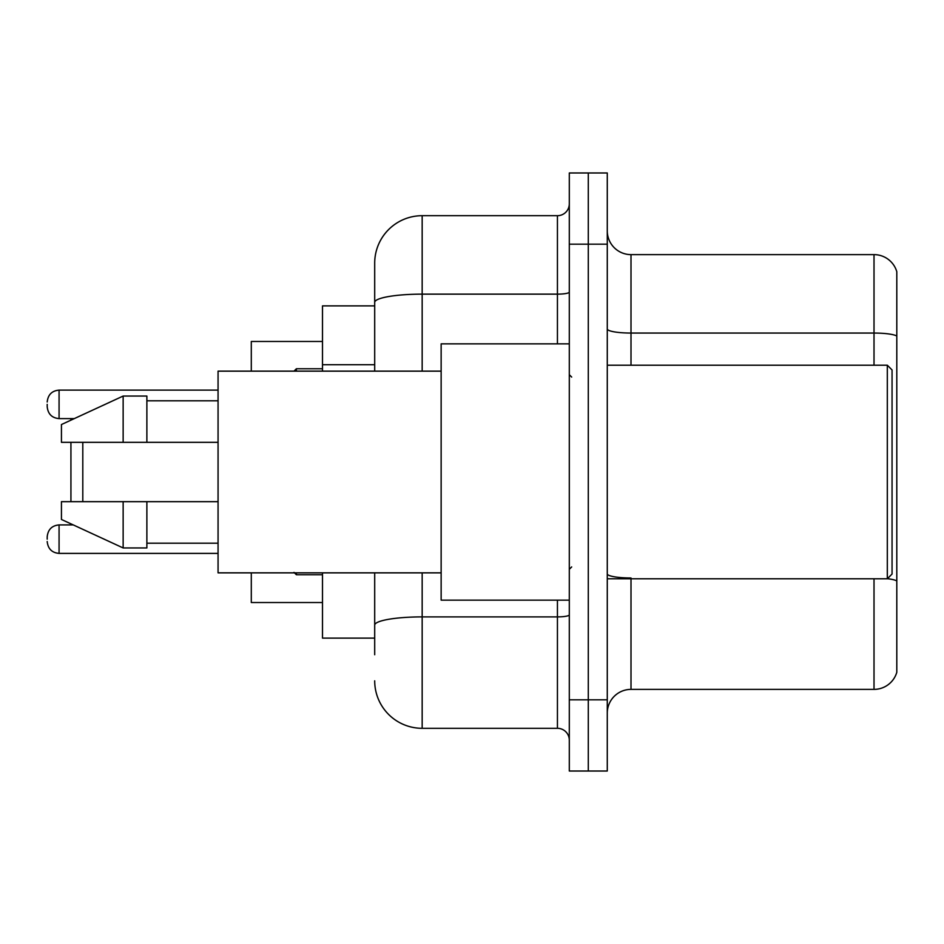 <?xml version="1.0" encoding="UTF-8"?>
<svg xmlns="http://www.w3.org/2000/svg" width="944" height="944" viewBox="0 0 944 944"><rect width="100%" height="100%" fill="white"/><g stroke="black" fill="none" stroke-linecap="round" stroke-linejoin="round"><path stroke-width="1.42" d="M374.697 348.1L374.697 289.265L374.697 305.88L322.494 305.88L322.494 371.145M374.697 638.12L322.494 638.12L322.494 572.855M374.697 654.735L374.697 572.855L374.697 654.735M569.303 699.823L569.303 771.024L588.289 771.024L588.289 699.823L588.289 771.024L607.275 771.024L607.275 699.823L588.289 699.823L588.289 244.177L588.289 699.823L569.303 699.823L569.303 244.177L588.289 244.177L588.289 172.976L588.289 244.177L607.275 244.177L607.275 699.823M607.275 244.177L607.275 172.976L569.303 172.976L569.303 244.177M422.169 572.855L422.169 728.308L557.432 728.308L557.432 600.148M374.697 371.145L374.697 263.164A47.46 47.46 0 0 1 422.169 215.692L557.432 215.692A11.871 11.871 0 0 0 569.303 203.833M374.697 263.164L374.697 289.265M569.303 740.167A11.871 11.871 0 0 0 557.432 728.308M422.169 728.308A47.46 47.46 0 0 1 374.697 680.836M607.275 713.121A23.73 23.73 0 0 1 631.005 689.38L874.014 689.38L874.014 578.79M896.8 271.707A23.73 23.73 0 0 0 874.014 254.62A23.73 23.73 0 0 1 896.8 271.707L896.8 672.293A23.73 23.73 0 0 1 874.014 689.38M896.8 336.029L896.8 336.029A23.73 4.118 180 0 0 874.014 333.055L874.014 254.62L631.005 254.62A23.73 23.73 0 0 1 607.275 230.879A23.73 23.73 0 0 0 631.005 254.62L631.005 365.21M896.8 336.359L896.8 580.938A23.73 4.118 180 0 0 887.407 578.696M70.93 442.335L70.93 501.665M70.93 523.849L70.93 524.923M82.801 442.335L82.801 501.665M251.293 572.855L251.293 602.52L322.494 602.52M322.494 341.48L251.293 341.48L251.293 371.145M70.93 418.605L70.93 420.151M887.313 365.21L892.056 369.954L892.056 574.046L887.313 578.79L887.313 365.21L607.275 365.21M569.303 343.852L441.143 343.852L441.143 600.148L569.303 600.148M441.143 371.145L218.064 371.145L218.064 572.855L441.143 572.855M123.145 442.335L61.443 442.335L61.443 424.54L123.145 396.055L123.145 442.335L218.064 442.335M123.145 396.055L146.875 396.055L146.875 442.335M218.064 501.665L146.875 501.665L146.875 547.945L123.145 547.945L123.145 501.665L61.443 501.665L61.443 519.46L123.145 547.945M61.443 501.665L77.148 501.665M146.875 501.665L123.145 501.665M47.2 539.166L47.2 536.794L47.2 539.166M47.2 404.362L47.2 406.734L47.2 404.362M374.697 364.714L322.494 364.714M569.303 614.827A11.871 2.065 0 0 1 557.432 616.892L422.169 616.892A47.46 8.236 180 0 0 374.697 625.14M422.169 215.692L422.169 294.139L557.432 294.139L557.432 215.692M374.697 302.387A47.46 8.236 180 0 1 422.169 294.139L422.169 371.145M557.432 343.852L557.432 294.139A11.871 2.065 0 0 0 569.303 292.074M631.005 578.79L631.005 689.38M874.014 365.21L874.014 333.055L631.005 333.055A23.73 4.118 -0 0 1 607.275 328.937M631.005 577.976A23.73 4.118 -0 0 1 607.275 573.846M47.2 536.794C47.967 529.513 51.92 525.56 59.071 524.923L59.071 553.396L218.064 553.396M296.381 572.855L296.381 574.754L322.494 574.754M218.064 390.12L59.071 390.12L59.071 418.605C51.92 417.968 47.967 414.015 47.2 406.734M322.494 368.762L296.381 368.762L296.381 371.145M607.275 578.79L887.313 578.79M571.675 377.069L569.303 374.697M146.875 400.799L218.064 400.799M146.875 543.201L218.064 543.201M571.675 566.931L569.303 569.303M59.071 524.923L73.266 524.923M59.071 553.396C51.92 552.759 47.967 548.806 47.2 541.537M296.381 574.754L294.009 572.383M59.071 418.605L74.293 418.605M59.071 390.12C51.92 390.757 47.967 394.722 47.2 401.991M296.381 368.762L294.009 371.145"/></g></svg>
